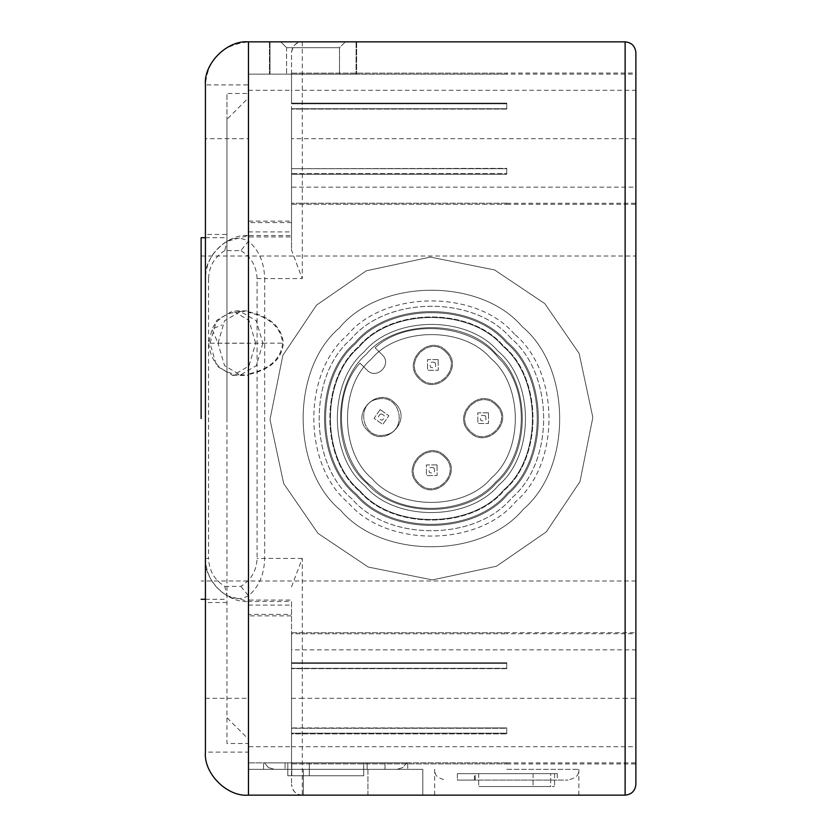 <?xml version="1.0" encoding="UTF-8"?>
<svg xmlns="http://www.w3.org/2000/svg" width="837" height="837" viewBox="0 0 837 837"><rect width="100%" height="100%" fill="white"/><g stroke="black" fill="none" stroke-linecap="round" stroke-linejoin="round"><path stroke-width="0.63" stroke-dasharray="4.18 3.14" d="M380.898 413.855C377.163 416.69 377.539 418.803 382.007 420.216C385.742 417.381 385.365 415.257 380.898 413.855M380.165 409.607L374.034 418.322L382.75 424.453L388.87 415.738L380.165 409.607L374.034 418.322L382.75 424.453L388.87 415.738L380.165 409.607M378.314 399.008C354.898 402.063 361.521 440.095 384.591 435.052C408.006 431.997 401.383 393.976 378.314 399.008C354.898 402.063 361.521 440.095 384.591 435.052C408.006 431.997 401.383 393.976 378.314 399.008M435.125 362.651C430.657 361.26 429.14 362.787 430.595 367.244C435.062 368.636 436.579 367.108 435.125 362.651M438.149 359.586L427.498 359.659L427.571 370.31L438.222 370.247L438.149 359.586L427.498 359.659L427.571 370.31L438.222 370.247L438.149 359.586M445.713 351.927C429.622 334.643 402.513 362.118 420.007 377.968C436.087 395.252 463.206 367.788 445.713 351.927C429.622 334.643 402.513 362.118 420.007 377.968C436.087 395.252 463.206 367.788 445.713 351.927M248.474 90.281L291.517 90.281L291.517 74.137L248.474 74.137L248.474 235.553L248.474 221.135L291.517 221.135L291.517 235.553L248.474 235.553L248.474 236.923L291.517 236.923L291.517 52.616C292.877 45.376 296.465 41.787 302.272 41.85L248.474 41.85C227.172 39.925 203.496 63.602 205.421 84.893L248.474 84.893L248.474 74.137L291.517 74.137L291.517 52.616C292.197 46.119 295.785 42.53 302.272 41.85L625.124 41.85C631.611 42.53 635.199 46.119 635.879 52.616L635.879 698.299L635.879 632.657L506.741 632.657M248.474 84.893L248.474 138.701L205.421 138.701L205.421 84.893C207.618 59.197 221.972 44.853 248.474 41.85L248.474 74.137M291.517 222.579L248.474 222.579L248.474 241.276C258.832 249.897 264.23 262.337 264.67 278.606L302.272 278.606L291.517 250.127L291.517 108.716L291.517 138.701L291.517 108.716L506.741 108.716L506.741 103.129L291.517 103.129L291.517 73.133L291.517 103.129L506.741 103.129L506.741 108.716L291.517 108.716L291.517 187.132L635.879 187.132L635.879 73.06L506.741 73.06M205.421 752.107C203.496 773.398 227.172 797.075 248.474 795.15L248.474 752.107L205.421 752.107L205.421 278.606C206.007 262.337 213.205 249.897 227.026 241.276L248.474 235.553C227.172 233.628 203.496 257.304 205.421 278.606L205.421 138.701M205.421 698.299L248.474 698.299L248.474 762.863L291.517 762.863L291.517 600.077L248.474 600.077L248.474 752.107M248.474 762.863L291.517 762.863L291.517 784.384L291.517 600.077M224.776 586.392L240.857 586.392C251.215 579.926 256.624 570.604 257.064 558.394L257.064 278.606L264.67 278.606L264.67 558.394C264.23 574.663 258.832 587.103 248.474 595.724C241.318 599.648 234.172 599.648 227.026 595.724L248.474 601.447L291.517 601.447L291.517 615.865L248.474 615.865L248.474 601.447C227.172 603.372 203.496 579.696 205.421 558.394L208.58 558.394C209.02 570.604 214.418 579.926 224.776 586.392L227.026 595.724C213.205 587.103 206.007 574.663 205.421 558.394M291.517 633.797L291.517 663.438L291.517 632.73L291.517 633.797L506.741 633.797L291.517 633.797M291.517 662.716L291.517 632.73L291.517 662.716L506.741 662.716L291.517 662.716M506.741 763.94L635.879 763.94L635.879 632.657L635.879 763.94L635.879 649.868L291.517 649.868L291.517 746.719L291.517 649.868L291.517 746.719L248.474 746.719M291.517 727.928L291.517 668.313L291.517 728.284L506.741 727.928L506.741 733.16L291.517 733.16L291.517 763.867L291.517 733.16L291.517 733.871L291.517 733.16L506.741 733.16L506.741 733.871L291.517 733.871L291.517 763.867L291.517 733.871L506.741 733.871L506.741 728.284L291.517 728.284L291.517 668.313L291.517 728.284L506.741 728.284L506.741 733.871L506.741 727.928L291.517 727.928M240.857 586.392L248.474 595.724L248.474 614.421L291.517 614.421M291.517 763.867L506.741 763.867L291.517 763.867M291.517 668.313L506.741 668.313L506.741 662.716L506.741 668.313L291.517 668.313M291.517 632.73L506.741 632.73L291.517 632.73M291.517 746.719L635.879 746.719L635.879 649.868L635.879 784.384C635.199 790.881 631.611 794.47 625.124 795.15L302.272 795.15C296.465 795.213 292.877 791.624 291.517 784.384C292.197 790.881 295.785 794.47 302.272 795.15L422.8 795.15L422.8 769.318L422.8 795.15L248.474 795.15L367.924 795.15L367.924 769.318L422.8 769.318L248.474 769.318L407.734 769.318L248.474 769.318L303.35 769.318L303.35 795.15L303.35 769.318L421.241 769.318L303.35 769.318M291.517 236.923L291.517 250.127M506.741 668.658L291.517 668.658L506.741 668.658L506.741 663.438L506.741 668.658M506.741 662.716L506.741 663.438L291.517 663.438L506.741 663.438L506.741 662.716M506.741 762.8L291.517 762.8L506.741 762.8L506.741 763.867L506.741 762.8M506.741 633.797L506.741 632.73L506.741 633.797M544.814 303.611L494.562 269.943L430.364 257.085L366.334 270.78L316.532 305.107L282.854 355.359L269.995 419.557L283.691 483.577L318.018 533.389L368.27 567.057L432.467 579.915L496.487 566.22L546.299 531.893L579.968 481.641L592.837 417.443L579.131 353.423L544.814 303.611L494.562 269.943L430.364 257.085L366.334 270.78L316.532 305.107L282.854 355.359L269.995 419.557L283.691 483.577L318.018 533.389L368.27 567.057L432.467 579.915L496.487 566.22L546.299 531.893L579.968 481.641L592.837 417.443L579.131 353.423L544.814 303.611M291.517 586.873L302.272 558.394L302.272 698.299L625.124 698.299L625.124 138.701L291.517 138.701L291.517 187.132L291.517 138.701M335.637 795.15L422.8 795.15L248.474 795.15L248.474 769.318L248.474 795.15M506.741 795.15L578.848 795.15L506.741 795.15M367.924 795.15L367.924 769.318M635.879 418.5L635.879 256.007L635.879 418.5M506.741 204.343L635.879 204.343L635.879 73.06L635.879 204.343L635.879 90.281L291.517 90.281M506.741 174.284L291.517 174.284L291.517 204.27L291.517 174.284L506.741 174.284L506.741 168.687L291.517 168.687L506.741 168.687L506.741 174.284L506.741 173.562L291.517 173.562L291.517 204.27L506.741 204.27L291.517 204.27L291.517 173.562L506.741 173.562L506.741 174.284M291.517 73.133L506.741 73.133L291.517 73.133L291.517 74.2L291.517 73.133M506.741 109.072L291.517 109.072L506.741 109.072L506.741 103.84L506.741 109.072M506.741 103.129L506.741 103.84L291.517 103.84L506.741 103.84L506.741 103.129M506.741 203.203L291.517 203.203L506.741 203.203L506.741 204.27L506.741 203.203M506.741 74.2L291.517 74.2L291.517 103.84L291.517 74.2L506.741 74.2L506.741 73.133L506.741 74.2M506.741 168.342L506.741 173.562L506.741 168.342L291.517 168.687L506.741 168.342M313.038 41.85L356.625 41.85L269.451 41.85L356.625 41.85L269.995 41.85L269.995 74.137L356.625 74.137L269.451 74.137L356.081 74.137L269.995 74.137L313.038 74.137L286.578 74.137L286.578 47.678L339.498 47.678L345.325 41.85L280.751 41.85L345.325 41.85L280.751 41.85L345.325 41.85L339.498 47.678L286.578 47.678L339.498 47.678L286.578 47.678L280.751 41.85L286.578 47.678L286.578 74.137L313.038 74.137C278.92 74.137 278.92 74.137 313.038 74.137C347.156 74.137 347.156 74.137 313.038 74.137L356.625 74.137L313.038 74.137C278.92 74.137 278.92 74.137 313.038 74.137C347.156 74.137 347.156 74.137 313.038 74.137L269.451 74.137L339.498 74.137L269.995 74.137L269.995 41.85L313.038 41.85M226.942 602.525L205.421 602.525L205.421 234.475L205.421 602.525L205.421 234.475L226.942 234.475M226.942 418.5L226.942 119.335L248.474 97.814L248.474 743.497L226.942 743.497L226.942 93.503L248.474 93.503L248.474 743.497L248.474 93.503L248.474 739.186L226.942 717.665L226.942 93.503L226.942 418.5M227.026 241.276C234.172 237.352 241.318 237.352 248.474 241.276L240.857 250.608L224.776 250.608L227.026 241.276M255.651 343.17L248.955 320.341L232.822 310.883L216.678 320.341L209.993 343.17L216.678 365.999L232.822 375.457L248.955 365.999L255.651 343.17M240.428 311.427L248.474 311.427L248.474 312.347C269.713 317.16 281.086 327.434 282.603 343.17C281.086 358.906 269.713 369.18 248.474 373.993L248.474 374.547C270.173 369.682 281.807 359.23 283.366 343.17C281.807 327.11 270.173 316.658 248.474 311.793L248.474 310.883L232.822 310.883M232.822 375.457L248.463 375.457L248.474 373.993L248.474 374.913L240.428 374.913M240.428 311.5L230.29 313.153C221.732 316.355 215.643 321.659 212.033 329.046L208.685 343.243L262.87 343.243L256.3 320.791L240.428 311.5L224.557 320.791L217.976 343.243L212.033 329.046L222.098 324.913M262.87 343.243L256.3 365.696L240.428 374.986L224.557 365.696L217.976 343.243M201.121 418.5L201.121 237.708L201.121 418.5M506.741 762.863L635.879 762.863L635.879 633.724L635.879 762.863L635.879 633.724L506.741 633.724M506.741 203.276L635.879 203.276L635.879 74.137L635.879 203.276L635.879 74.137L506.741 74.137M335.637 762.863L263.54 762.863L335.637 762.863M264.429 762.863L406.845 762.863L264.429 762.863L268.405 767.56L274.295 769.318L268.405 767.56L264.429 762.863M335.668 769.318L274.295 769.318L335.668 769.318M385.02 769.318L285.061 769.318L385.01 769.318L285.061 769.318L385.01 769.318L367.15 769.318L385.01 769.318L385.02 762.863L285.061 762.863L385.01 762.863L285.061 762.863L385.01 762.863L385.01 769.318L285.061 769.318L385.02 769.318L285.061 769.318L385.02 769.318L367.15 769.318L385.02 769.318L385.01 762.863L285.061 762.863L385.02 762.863L285.061 762.863L385.02 762.863L385.02 769.318M367.161 762.863L367.15 769.318L367.15 762.863L367.161 769.318L367.161 762.863L385.02 762.863L367.161 762.863M291.736 762.863L363.708 762.863L291.757 762.863L291.757 775.784L363.708 775.784L287.792 775.784L363.697 775.784L287.792 775.784L363.697 775.784L291.757 775.784L291.736 762.863L309.313 762.863L309.313 775.784L309.303 762.863L363.697 762.863L363.697 775.784L363.697 762.863L287.802 762.863L287.802 775.784L287.802 762.863L291.757 762.863L287.792 762.863L287.792 775.784L287.792 762.863L363.697 762.863L291.736 762.863L291.736 775.784L291.757 762.863M363.708 762.863L363.708 775.784M309.292 762.863L309.292 775.784M363.697 762.863L363.697 775.784M309.313 762.863L309.313 775.784M506.741 769.318L578.848 769.318L506.741 769.318M506.741 780.084L568.082 780.084L506.741 780.084M457.368 780.084L557.327 780.084L457.368 780.084L557.327 780.084L457.368 780.084L475.228 780.084L457.368 780.084L457.368 773.629L557.327 773.629L457.368 773.629L557.327 773.629L457.368 773.629L457.368 780.084M475.228 780.084L475.228 773.629L457.368 773.629L475.228 773.629L475.228 780.084M550.631 773.629L478.68 773.629L554.586 773.629L478.68 773.629L550.631 773.629L550.631 786.539L478.68 786.539L554.586 786.539L478.68 786.539L550.631 786.539L550.631 773.629M533.075 773.629L533.075 786.539L533.075 773.629M478.68 773.629L478.68 786.539L478.68 773.629M554.586 773.629L554.586 786.539L554.586 773.629M522.131 326.597C480.71 277.602 380.28 278.261 339.508 327.78C290.512 369.201 291.171 469.63 340.701 510.403C382.111 559.398 482.551 558.739 523.324 509.22C572.309 467.799 571.661 367.37 522.131 326.597C571.661 367.37 572.309 467.799 523.324 509.22C482.551 558.739 382.111 559.398 340.701 510.403C291.171 469.63 290.512 369.201 339.508 327.78C380.28 278.261 480.71 277.602 522.131 326.597M514.567 334.256C476.609 289.34 384.539 289.947 347.167 335.344C302.251 373.312 302.858 465.372 348.255 502.744C386.223 547.66 478.283 547.053 515.665 501.656C560.57 463.688 559.974 371.628 514.567 334.256M510.79 338.085C474.548 295.21 386.673 295.785 350.996 339.121C308.131 375.363 308.696 463.238 352.042 498.915C388.274 541.79 476.159 541.215 511.836 497.879C554.701 461.637 554.125 373.762 510.79 338.085C474.548 295.21 386.673 295.785 350.996 339.121C308.131 375.363 308.696 463.238 352.042 498.915C388.274 541.79 476.159 541.215 511.836 497.879C554.701 461.637 554.125 373.762 510.79 338.085M375.091 347.794L382.3 354.898C392.584 364.231 376.64 380.385 367.181 370.216L359.973 363.112C330.803 395.001 337.144 460.768 371.858 486.506C401.959 517.528 467.988 515.132 495.745 481.997C528.513 453.811 530.051 387.751 498.643 358.069C472.455 323.678 406.604 318.206 375.091 347.794C406.604 318.206 472.455 323.678 498.643 358.069C530.051 387.751 528.513 453.811 495.745 481.997C467.988 515.132 401.959 517.528 371.858 486.506C337.144 460.768 330.803 395.001 359.973 363.112L367.181 370.216C376.64 380.385 392.584 364.231 382.3 354.898L375.091 347.794M445.357 456.458C428.324 438.149 399.615 467.245 418.144 484.027C435.177 502.336 463.886 473.25 445.357 456.458C463.886 473.25 435.177 502.336 418.144 484.027C399.615 467.245 428.324 438.149 445.357 456.458M395.064 403.246C378.031 384.936 349.322 414.033 367.851 430.814C384.874 449.124 413.583 420.038 395.064 403.246C413.583 420.038 384.874 449.124 367.851 430.814C349.322 414.033 378.031 384.936 395.064 403.246M496.759 404.376C479.737 386.077 451.028 415.162 469.547 431.944C486.579 450.254 515.289 421.168 496.759 404.376C515.289 421.168 486.579 450.254 469.547 431.944C451.028 415.162 479.737 386.077 496.759 404.376M446.466 351.163C429.433 332.864 400.724 361.95 419.253 378.732C436.286 397.041 464.995 367.956 446.466 351.163C464.995 367.956 436.286 397.041 419.253 378.732C400.724 361.95 429.433 332.864 446.466 351.163M497.942 351.101C467.569 315.172 393.913 315.654 364.011 351.979C328.083 382.352 328.564 455.998 364.89 485.899C395.263 521.828 468.908 521.346 498.81 485.021C534.738 454.648 534.257 381.002 497.942 351.101C467.569 315.172 393.913 315.654 364.011 351.979C328.083 382.352 328.564 455.998 364.89 485.899C395.263 521.828 468.908 521.346 498.81 485.021C534.738 454.648 534.257 381.002 497.942 351.101M490.754 358.372C463.667 326.325 397.962 326.754 371.293 359.157C339.247 386.255 339.676 451.949 372.067 478.628C399.165 510.675 464.859 510.246 491.539 477.843C523.585 450.745 523.156 385.051 490.754 358.372C463.667 326.325 397.962 326.754 371.293 359.157C339.247 386.255 339.676 451.949 372.067 478.628C399.165 510.675 464.859 510.246 491.539 477.843C523.585 450.745 523.156 385.051 490.754 358.372M502.849 346.12C541.853 378.23 542.376 457.326 503.79 489.938C471.681 528.942 392.595 529.455 359.973 490.88C320.969 458.77 320.456 379.674 359.042 347.062C391.141 308.058 470.237 307.545 502.849 346.12C541.853 378.23 542.376 457.326 503.79 489.938C471.681 528.942 392.595 529.455 359.973 490.88C320.969 458.77 320.456 379.674 359.042 347.062C391.141 308.058 470.237 307.545 502.849 346.12M495.671 353.402C466.335 318.698 395.19 319.159 366.313 354.239C331.609 383.576 332.069 454.721 367.161 483.598C396.497 518.302 467.632 517.841 496.519 482.761C531.213 453.424 530.752 382.279 495.671 353.402C466.335 318.698 395.19 319.159 366.313 354.239C331.609 383.576 332.069 454.721 367.161 483.598C396.497 518.302 467.632 517.841 496.519 482.761C531.213 453.424 530.752 382.279 495.671 353.402M507.013 341.914C472.497 301.079 388.797 301.634 354.825 342.908C314.001 377.414 314.545 461.114 355.819 495.085C390.335 535.921 474.024 535.366 508.007 494.092C548.831 459.586 548.287 375.886 507.013 341.914C548.287 375.886 548.831 459.586 508.007 494.092C474.024 535.366 390.335 535.921 355.819 495.085C314.545 461.114 314.001 377.414 354.825 342.908C388.797 301.634 472.497 301.079 507.013 341.914M506.259 342.678C472.089 302.262 389.226 302.795 355.589 343.662C315.172 377.832 315.716 460.685 356.572 494.322C390.743 534.738 473.596 534.205 507.232 493.338C547.66 459.168 547.116 376.315 506.259 342.678C472.089 302.262 389.226 302.795 355.589 343.662C315.172 377.832 315.716 460.685 356.572 494.322C390.743 534.738 473.596 534.205 507.232 493.338C547.66 459.168 547.116 376.315 506.259 342.678M359.596 491.256C392.386 530.041 471.89 529.528 504.177 490.315C542.962 457.525 542.439 378.021 503.225 345.744C470.446 306.959 390.931 307.472 358.654 346.685C319.87 379.475 320.383 458.979 359.596 491.256C392.386 530.041 471.89 529.528 504.177 490.315C542.962 457.525 542.439 378.021 503.225 345.744C470.446 306.959 390.931 307.472 358.654 346.685C319.87 379.475 320.383 458.979 359.596 491.256M485.429 415.863C480.951 414.472 479.434 415.999 480.888 420.456C485.366 421.848 486.872 420.32 485.429 415.863M488.452 412.798L477.791 412.871L477.864 423.522L488.515 423.459L488.452 412.798L477.791 412.871L477.864 423.522L488.515 423.459L488.452 412.798M496.006 405.139C479.925 387.855 452.807 415.33 470.31 431.181C486.391 448.465 513.5 421.001 496.006 405.139C479.925 387.855 452.807 415.33 470.31 431.181C486.391 448.465 513.5 421.001 496.006 405.139M434.016 467.946C429.548 466.554 428.031 468.082 429.486 472.539C433.953 473.93 435.47 472.403 434.016 467.946M437.04 464.88L426.389 464.953L426.462 475.604L437.113 475.531L437.04 464.88L426.389 464.953L426.462 475.604L437.113 475.531L437.04 464.88M444.604 457.222C428.523 439.938 401.404 467.402 418.898 483.263C434.989 500.547 462.097 473.083 444.604 457.222C428.523 439.938 401.404 467.402 418.898 483.263C434.989 500.547 462.097 473.083 444.604 457.222M248.474 231.901L291.517 231.901M248.474 605.099L291.517 605.099M302.272 41.85L302.272 278.606M302.272 558.394L257.064 558.394M625.124 795.15L625.124 698.299L635.879 698.299M291.517 698.299L302.272 698.299L302.272 795.15M635.879 138.701L625.124 138.701L625.124 41.85M224.776 250.608C214.418 257.074 209.02 266.396 208.58 278.606L205.421 278.606M208.58 278.606L208.58 558.394M257.064 278.606C256.624 266.396 251.215 257.074 240.857 250.608M262.87 343.17L282.603 343.17M217.976 343.17L248.474 343.17M208.685 343.243C210.725 362.62 221.303 373.197 240.428 374.986M201.121 256.007L635.879 256.007M635.879 580.993L201.121 580.993M205.421 237.708L226.942 237.708M205.421 599.292L226.942 599.292M269.451 41.85L269.451 74.137L269.451 41.85M356.625 41.85L356.625 74.137L356.625 41.85M356.081 41.85L356.081 74.137L356.081 41.85M339.498 74.137L339.498 47.678L339.498 74.137M263.54 769.318L263.54 762.863L263.54 769.318M407.734 762.863L407.734 769.318L407.734 762.863M406.845 762.863L402.869 767.56L396.979 769.318L402.869 767.56L406.845 762.863M285.061 762.863L285.061 769.318L285.061 762.863M578.848 795.15L578.848 769.318C577.331 772.656 581.14 776.454 568.082 780.084M434.644 795.15L434.644 769.318C436.161 772.656 432.342 776.454 445.399 780.084M557.327 773.629L557.327 780.084M474.464 780.084L474.464 773.629"/><path stroke-width="1.26" d="M248.474 795.15C227.172 797.075 203.496 773.398 205.421 752.107L205.421 84.893C203.496 63.602 227.172 39.925 248.474 41.85L625.124 41.85L625.124 795.15L248.474 795.15L248.474 41.85M625.124 795.15C631.611 794.47 635.199 790.881 635.879 784.384L635.879 52.616C635.199 46.119 631.611 42.53 625.124 41.85M201.121 418.5L201.121 237.708L201.121 418.5M201.121 237.708L205.421 237.708M201.121 599.292L205.421 599.292"/></g></svg>
